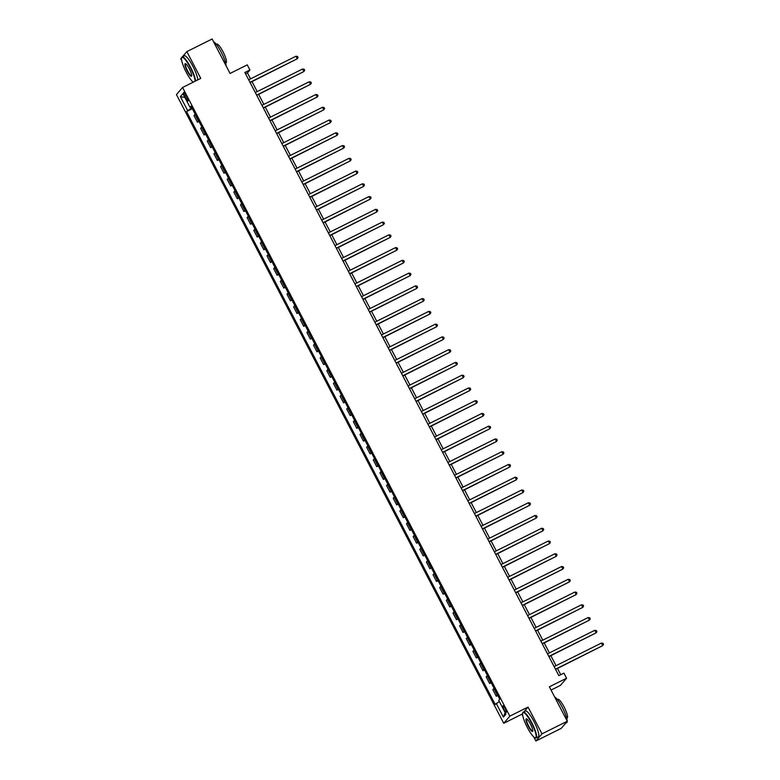 <?xml version="1.0" encoding="UTF-8"?>
<svg xmlns="http://www.w3.org/2000/svg" width="780" height="780" viewBox="0 0 780 780"><rect width="100%" height="100%" fill="white"/><g stroke="black" fill="none" stroke-linecap="round" stroke-linejoin="round"><path stroke-width="1.17" d="M505.167 708.464A3.695 0.751 -116.5 0 0 502.993 705.773A3.695 0.751 -116.5 0 0 504.114 709.702A3.695 0.751 -116.5 0 0 506.288 712.393A3.695 0.751 -116.5 0 0 505.167 708.464M551.05 690.056L560.459 685.367L566.563 678.23L563.901 673.13L558.841 675.646L244.861 72.491L249.922 69.976L247.26 64.867L230.061 73.447L212.131 39L186.839 51.607L182.442 56.755M533.793 736.963L535.889 741L561.191 728.393L567.284 721.246L541.993 733.853L528.041 707.07L509.827 716.147L503.734 723.294L521.947 714.207L522.815 715.884M509.827 716.147L182.569 87.477L176.465 94.624L503.734 723.294M181.701 57.623L180.736 58.753L181.74 60.674M192.709 81.763L192.992 82.29M535.889 741L541.993 733.853M184.782 96.223L185.952 98.465A3.578 0.731 -116.5 0 0 188.058 101.069A3.578 0.731 -116.5 0 0 186.976 97.266L185.806 95.023A3.578 0.731 -116.5 0 0 183.7 92.42A3.578 0.731 -116.5 0 0 184.782 96.223L186.089 95.569M191.899 107.816L186.547 111.569L495.222 704.515L499.337 701.493M187.551 110.399L180.375 96.622L182.91 93.649L190.086 107.425L191.431 106.928M496.216 703.346L503.392 717.122L505.927 714.149L498.752 700.372L499.756 699.202L191.08 106.255L190.086 107.425M566.563 678.23L549.354 686.8L567.284 721.246M182.569 87.477L200.782 78.4L186.839 51.607M250.565 78.858L247.445 72.871L249.922 69.976M560.742 674.7L557.486 668.45M556.042 665.681L550.846 655.697M549.403 652.918L544.206 642.934M542.763 640.166L537.566 630.182M536.123 627.413L530.926 617.419M529.483 614.65L524.287 604.666M522.844 601.897L517.647 591.913M516.204 589.134L510.998 579.15M509.555 576.381L504.358 566.397M502.915 563.618L497.718 553.634M496.275 550.865L491.078 540.881M489.635 538.112L484.438 528.118M482.995 525.35L477.799 515.365M476.356 512.596L471.159 502.613M469.716 499.834L464.519 489.85M463.076 487.081L457.87 477.097M456.427 474.328L451.23 464.334M449.787 461.565L444.59 451.581M443.147 448.812L437.95 438.828M436.507 436.049L431.311 426.065M429.868 423.296L424.671 413.312M423.228 410.534L418.031 400.549M416.588 397.781L411.392 387.796M409.948 385.027L404.742 375.034M403.309 372.265L398.102 362.281M396.659 359.512L391.462 349.528M390.019 346.749L384.823 336.765M383.38 333.996L378.183 324.012M376.74 321.243L371.543 311.249M370.1 308.48L364.904 298.496M363.46 295.727L358.264 285.743M356.821 282.965L351.624 272.981M350.181 270.212L344.974 260.227M343.531 257.449L338.335 247.465M336.892 244.696L331.695 234.712M330.252 231.943L325.055 221.949M323.612 219.18L318.415 209.196M316.973 206.427L311.776 196.443M310.333 193.664L305.136 183.68M303.693 180.911L298.496 170.927M297.053 168.158L291.847 158.165M290.413 155.395L285.207 145.411M283.764 142.643L278.567 132.659M277.124 129.88L271.927 119.896M270.485 117.127L265.288 107.143M263.845 104.364L258.648 94.38M257.205 91.611L252.008 81.627M245.544 73.817L247.445 72.871M186.547 111.569L192.338 108.673M195.214 114.192L193.986 115.567L197.438 122.207L198.988 121.436M497.513 694.892L496.285 696.267L497.825 695.497M496.285 696.267L492.823 689.637L494.052 688.262M490.864 682.139L489.635 683.514L491.185 682.744M489.635 683.514L486.184 676.884L487.412 675.5M484.224 669.376L482.995 670.761L484.546 669.991M482.995 670.761L479.544 664.121L480.773 662.746M477.584 656.624L476.356 657.998L477.906 657.228M476.356 657.998L472.904 651.368L474.133 649.993M470.944 643.87L469.716 645.245L471.256 644.475M469.716 645.245L466.264 638.606L467.493 637.231M464.305 631.108L463.076 632.483L464.617 631.712M463.076 632.483L459.625 625.852L460.853 624.478M457.665 618.355L456.436 619.73L457.977 618.959M456.436 619.73L452.985 613.1L454.214 611.715M451.025 605.592L449.797 606.967L451.337 606.206M449.797 606.967L446.345 600.337L447.564 598.962M444.385 592.839L443.157 594.214L444.697 593.443M443.157 594.214L439.696 587.584L440.924 586.209M437.736 580.076L436.517 581.461L438.058 580.691M436.517 581.461L433.056 574.821L434.284 573.446M431.096 567.323L429.868 568.698L431.418 567.928M429.868 568.698L426.416 562.068L427.645 560.693M424.456 554.57L423.228 555.945L424.778 555.175M423.228 555.945L419.776 549.305L421.005 547.931M417.817 541.808L416.588 543.182L418.129 542.412M416.588 543.182L413.137 536.552L414.365 535.178M411.177 529.054L409.948 530.429L411.489 529.659M409.948 530.429L406.497 523.799L407.726 522.415M404.537 516.292L403.309 517.676L404.849 516.906M403.309 517.676L399.857 511.036L401.086 509.662M397.898 503.539L396.669 504.913L398.209 504.143M396.669 504.913L393.218 498.284L394.446 496.909M391.258 490.786L390.029 492.16L391.57 491.39M390.029 492.16L386.568 485.521L387.796 484.146M384.608 478.023L383.389 479.398L384.93 478.627M383.389 479.398L379.928 472.768L381.157 471.393M377.969 465.27L376.74 466.645L378.29 465.874M376.74 466.645L373.288 460.015L374.517 458.63M371.329 452.507L370.1 453.882L371.651 453.122M370.1 453.882L366.649 447.252L367.877 445.877M364.689 439.754L363.46 441.129L365.011 440.359M363.46 441.129L360.009 434.499L361.238 433.124M358.049 426.991L356.821 428.376L358.361 427.606M356.821 428.376L353.369 421.736L354.598 420.361M351.409 414.238L350.181 415.613L351.721 414.843M350.181 415.613L346.729 408.983L347.958 407.608M344.77 401.485L343.541 402.86L345.082 402.09M343.541 402.86L340.09 396.22L341.318 394.846M338.13 388.723L336.901 390.098L338.442 389.327M336.901 390.098L333.45 383.468L334.669 382.093M331.49 375.97L330.262 377.344L331.802 376.574M330.262 377.344L326.8 370.715L328.029 369.33M324.841 363.207L323.612 364.591L325.162 363.821M323.612 364.591L320.161 357.952L321.389 356.577M318.201 350.454L316.973 351.829L318.523 351.058M316.973 351.829L313.521 345.199L314.75 343.824M311.561 337.701L310.333 339.076L311.883 338.305M310.333 339.076L306.881 332.436L308.11 331.061M304.921 324.938L303.693 326.313L305.233 325.543M303.693 326.313L300.241 319.683L301.47 318.308M298.282 312.185L297.053 313.56L298.594 312.79M297.053 313.56L293.602 306.93L294.83 305.546M291.642 299.423L290.413 300.797L291.954 300.037M290.413 300.797L286.962 294.167L288.19 292.793M285.002 286.669L283.774 288.044L285.314 287.274M283.774 288.044L280.322 281.414L281.551 280.04M278.363 273.907L277.134 275.291L278.674 274.521M277.134 275.291L273.673 268.651L274.901 267.277M271.713 261.154L270.494 262.529L272.035 261.758M270.494 262.529L267.033 255.898L268.261 254.524M265.073 248.401L263.845 249.775L265.395 249.005M263.845 249.775L260.393 243.136L261.622 241.761M258.433 235.638L257.205 237.013L258.755 236.243M257.205 237.013L253.753 230.383L254.982 229.008M251.794 222.885L250.565 224.26L252.115 223.489M250.565 224.26L247.114 217.63L248.342 216.245M245.154 210.122L243.925 211.507L245.466 210.736M243.925 211.507L240.474 204.867L241.702 203.492M238.514 197.369L237.286 198.744L238.826 197.974M237.286 198.744L233.834 192.114L235.063 190.739M231.874 184.616L230.646 185.991L232.186 185.221M230.646 185.991L227.195 179.351L228.423 177.976M225.235 171.853L224.006 173.228L225.547 172.458M224.006 173.228L220.555 166.598L221.774 165.224M218.595 159.101L217.367 160.475L218.907 159.705M217.367 160.475L213.905 153.845L215.134 152.461M211.945 146.338L210.717 147.713L212.267 146.952M210.717 147.713L207.266 141.082L208.494 139.708M205.306 133.585L204.077 134.959L205.627 134.189M204.077 134.959L200.626 128.329L201.854 126.955M198.666 120.822L197.438 122.207M184.909 97.481L180.375 96.622M503.392 717.122L505.099 712.559M528.041 707.07L524.131 711.652M522.62 713.417L521.947 714.207M250.107 82.573L297.258 58.792L249.99 82.348M295.932 56.238L297.521 56.491L298.048 57.515L297.258 58.792L295.932 56.238L248.664 79.804M256.747 95.326L303.898 71.545L256.63 95.111M302.572 69.001L304.161 69.254L304.688 70.268L303.898 71.545L302.572 69.001L255.304 92.557M263.386 108.088L310.537 84.308L263.269 107.864M309.212 81.754L310.801 82.007L311.327 83.031L310.537 84.308L309.212 81.754L261.944 105.319M270.026 120.841L317.177 97.061L269.919 120.627M315.851 94.507L317.44 94.77L317.977 95.784L317.177 97.061L315.851 94.507L268.583 118.072M276.666 133.604L323.817 109.824L276.559 133.38M322.491 107.269L324.08 107.523L324.616 108.547L323.817 109.824L322.491 107.269L275.223 130.826M195.078 81.237A14.089 2.857 -116.5 0 0 190.31 67.606A14.089 2.857 -116.5 0 0 181.613 57.895A14.089 2.857 -116.5 0 0 186.284 72.316A14.089 2.857 -116.5 0 0 193.216 82.173M181.613 57.895L181.759 57.447A14.43 2.935 63.5 0 1 182.159 56.901A14.43 2.935 63.5 0 1 190.661 67.402A14.43 2.935 63.5 0 1 195.546 81.013M189.306 68.786A7.039 1.433 63.5 0 1 191.636 76.001A7.039 1.433 63.5 0 1 187.288 71.146A7.039 1.433 63.5 0 1 185.484 63.667A7.039 1.433 63.5 0 1 189.306 68.786M185.728 63.794A6.698 1.365 -116.5 0 0 185.611 63.823A6.698 1.365 -116.5 0 0 187.639 70.931A6.698 1.365 -116.5 0 0 191.588 75.806A6.698 1.365 -116.5 0 0 191.685 75.728M213.554 41.74A14.43 2.935 63.5 0 1 221.218 52.172A14.43 2.935 63.5 0 1 226.102 65.842M216.343 44.372L216.85 44.119A10.393 2.106 63.5 0 1 222.963 51.685A10.393 2.106 63.5 0 1 226.122 62.722L225.615 62.975M182.159 56.901L184.382 55.789A14.43 2.935 63.5 0 1 192.884 66.29A14.43 2.935 63.5 0 1 197.769 79.901M531.385 722.816A14.089 2.857 -116.5 0 0 522.697 713.096A14.089 2.857 -116.5 0 0 527.358 727.525A14.089 2.857 -116.5 0 0 534.992 737.763A14.089 2.857 -116.5 0 0 531.385 722.816M522.697 713.096L522.834 712.647A14.43 2.935 63.5 0 1 523.234 712.101A14.43 2.935 63.5 0 1 531.736 722.602A14.43 2.935 63.5 0 1 536.114 737.929A14.43 2.935 63.5 0 1 535.431 737.919L534.992 737.763M530.38 723.986A7.039 1.433 63.5 0 1 532.711 731.201A7.039 1.433 63.5 0 1 528.362 726.346A7.039 1.433 63.5 0 1 526.568 718.867A7.039 1.433 63.5 0 1 530.38 723.986M526.802 718.994A6.698 1.365 -116.5 0 0 526.685 719.024A6.698 1.365 -116.5 0 0 528.723 726.131A6.698 1.365 -116.5 0 0 532.662 731.006A6.698 1.365 -116.5 0 0 532.76 730.928M554.629 696.94A14.43 2.935 63.5 0 1 562.292 707.372A14.43 2.935 63.5 0 1 567.187 721.051M557.417 699.572L557.924 699.319A10.393 2.106 63.5 0 1 564.047 706.885A10.393 2.106 63.5 0 1 567.197 717.922L566.69 718.175M523.234 712.101L525.466 710.99A14.43 2.935 63.5 0 1 533.959 721.49A14.43 2.935 63.5 0 1 538.337 736.827L536.114 737.929M567.187 721.364A14.43 2.935 63.5 0 1 566.67 722.699L565.578 723.245M283.315 146.357L330.457 122.577L283.198 146.133M329.131 120.022L330.72 120.276L331.256 121.3L330.457 122.577L329.131 120.022L281.873 143.588M289.955 159.11L337.106 135.33L289.838 158.896M335.77 132.785L337.36 133.039L337.896 134.053L337.106 135.33L335.77 132.785L288.512 156.341M296.595 171.873L343.746 148.093L296.478 171.649M342.41 145.538L344.009 145.792L344.536 146.816L343.746 148.093L342.41 145.538L295.152 169.104M303.235 184.626L350.386 160.846L303.118 184.411M349.06 158.291L350.649 158.554L351.175 159.569L350.386 160.846L349.06 158.291L301.792 181.857M309.875 197.389L357.026 173.608L309.757 197.165M355.7 171.054L357.289 171.307L357.815 172.331L357.026 173.608L355.7 171.054L308.431 194.61M316.514 210.142L363.665 186.361L316.397 209.927M362.339 183.807L363.928 184.06L364.455 185.084L363.665 186.361L362.339 183.807L315.071 207.373M323.154 222.905L370.305 199.114L323.047 222.68M368.979 196.57L370.568 196.823L371.095 197.847L370.305 199.114L368.979 196.57L321.711 220.126M329.794 235.657L376.945 211.877L329.686 235.433M375.619 209.323L377.208 209.576L377.744 210.6L376.945 211.877L375.619 209.323L328.351 232.889M336.443 248.41L383.584 224.63L336.326 248.196M382.258 222.085L383.848 222.339L384.384 223.353L383.584 224.63L382.258 222.085L335 245.641M343.083 261.173L390.224 237.393L342.966 260.949M388.898 234.839L390.488 235.092L391.024 236.116L390.224 237.393L388.898 234.839L341.64 258.404M349.723 273.926L396.874 250.146L349.606 273.712M395.538 247.591L397.127 247.855L397.663 248.869L396.874 250.146L395.538 247.591L348.28 271.157M356.363 286.689L403.514 262.909L356.245 286.465M402.178 260.354L403.777 260.608L404.303 261.631L403.514 262.909L402.178 260.354L354.919 283.91M363.002 299.442L410.153 275.662L362.885 299.218M408.827 273.107L410.416 273.361L410.943 274.385L410.153 275.662L408.827 273.107L361.559 296.673M369.642 312.195L416.793 288.415L369.525 311.981M415.467 285.87L417.056 286.123L417.583 287.137L416.793 288.415L415.467 285.87L368.199 309.426M376.282 324.958L423.433 301.177L376.165 324.733M422.107 298.623L423.696 298.877L424.223 299.9L423.433 301.177L422.107 298.623L374.839 322.189M382.921 337.711L430.072 313.93L382.814 337.496M428.747 311.376L430.336 311.639L430.872 312.653L430.072 313.93L428.747 311.376L381.478 334.942M389.561 350.473L436.712 326.693L389.454 350.249M435.386 324.139L436.976 324.392L437.512 325.416L436.712 326.693L435.386 324.139L388.118 347.695M396.211 363.226L443.352 339.446L396.094 363.012M442.026 336.892L443.615 337.145L444.151 338.169L443.352 339.446L442.026 336.892L394.768 360.457M402.851 375.989L450.002 352.199L402.733 375.765M448.666 349.654L450.255 349.908L450.791 350.932L450.002 352.199L448.666 349.654L401.407 373.21M409.49 388.742L456.641 364.962L409.373 388.518M455.305 362.407L456.904 362.661L457.431 363.685L456.641 364.962L455.305 362.407L408.047 385.973M416.13 401.495L463.281 377.715L416.013 401.281M461.955 375.17L463.544 375.424L464.071 376.438L463.281 377.715L461.955 375.17L414.687 398.726M422.77 414.258L469.921 390.478L422.653 414.034M468.595 387.923L470.184 388.177L470.71 389.2L469.921 390.478L468.595 387.923L421.327 411.489M429.409 427.011L476.56 403.231L429.293 426.796M475.235 400.676L476.824 400.94L477.35 401.953L476.56 403.231L475.235 400.676L427.966 424.242M436.049 439.774L483.2 415.994L435.942 439.549M481.874 413.439L483.464 413.692L483.99 414.716L483.2 415.994L481.874 413.439L434.606 436.995M442.689 452.527L489.84 428.747L442.582 452.302M488.514 426.192L490.103 426.445L490.639 427.469L489.84 428.747L488.514 426.192L441.246 449.758M449.339 465.28L496.48 441.499L449.221 465.065M495.154 438.955L496.743 439.208L497.279 440.222L496.48 441.499L495.154 438.955L447.895 462.511M455.978 478.043L503.119 454.262L455.861 477.818M501.793 451.708L503.383 451.961L503.919 452.985L503.119 454.262L501.793 451.708L454.535 475.273M462.618 490.796L509.769 467.015L462.501 490.581M508.433 464.461L510.023 464.724L510.559 465.738L509.769 467.015L508.433 464.461L461.175 488.026M469.258 503.558L516.409 479.778L469.141 503.334M515.073 477.223L516.672 477.477L517.198 478.501L516.409 479.778L515.073 477.223L467.815 500.779M475.898 516.311L523.048 492.531L475.781 516.097M521.722 489.976L523.312 490.23L523.838 491.254L523.048 492.531L521.722 489.976L474.454 513.542M482.537 529.074L529.688 505.284L482.42 528.85M528.362 502.739L529.951 502.993L530.478 504.017L529.688 505.284L528.362 502.739L481.094 526.295M489.177 541.827L536.328 518.047L489.06 541.603M535.002 515.492L536.591 515.746L537.118 516.769L536.328 518.047L535.002 515.492L487.734 539.058M495.817 554.58L542.968 530.8L495.709 554.365M541.642 528.255L543.231 528.508L543.767 529.523L542.968 530.8L541.642 528.255L494.374 551.811M502.457 567.343L549.608 543.562L502.349 567.118M548.282 541.008L549.871 541.261L550.407 542.285L549.608 543.562L548.282 541.008L501.023 564.574M509.106 580.096L556.247 556.316L508.989 579.881M554.921 553.761L556.51 554.024L557.047 555.038L556.247 556.316L554.921 553.761L507.663 577.327M515.746 592.858L562.897 569.078L515.629 592.634M561.561 566.524L563.15 566.777L563.687 567.801L562.897 569.078L561.561 566.524L514.303 590.08M522.385 605.611L569.536 581.831L522.268 605.387M568.201 579.277L569.8 579.53L570.326 580.554L569.536 581.831L568.201 579.277L520.942 602.842M529.025 618.365L576.176 594.584L528.908 618.15M574.85 592.039L576.44 592.293L576.966 593.307L576.176 594.584L574.85 592.039L527.582 615.596M535.665 631.127L582.816 607.347L535.548 630.903M581.49 604.792L583.079 605.046L583.606 606.07L582.816 607.347L581.49 604.792L534.222 628.358M542.305 643.88L589.456 620.1L542.188 643.666M588.13 617.545L589.719 617.809L590.245 618.823L589.456 620.1L588.13 617.545L540.862 641.111M548.944 656.643L596.096 632.863L548.837 656.419M594.769 630.308L596.359 630.562L596.895 631.585L596.096 632.863L594.769 630.308L547.501 653.864M555.584 669.396L602.735 645.616L555.477 669.182M601.409 643.061L602.999 643.315L603.535 644.338L602.735 645.616L601.409 643.061L554.141 666.627M198.442 121.037L194.98 114.397M205.082 133.79L201.62 127.159M211.721 146.552L208.27 139.912M218.361 159.305L214.909 152.675M225.001 172.068L221.549 165.428M231.641 184.821L228.189 178.191M238.28 197.574L234.829 190.944M244.92 210.337L241.468 203.697M251.56 223.09L248.108 216.46M258.209 235.852L254.748 229.213M264.849 248.605L261.398 241.976M271.489 261.358L268.037 254.728M278.128 274.121L274.677 267.481M284.768 286.874L281.317 280.244M291.408 299.637L287.956 292.997M298.048 312.39L294.596 305.76M304.688 325.153L301.236 318.513M311.337 337.906L307.876 331.276M317.977 350.659L314.515 344.029M324.616 363.421L321.165 356.782M331.256 376.174L327.805 369.544M337.896 388.937L334.444 382.298M344.536 401.69L341.084 395.06M351.175 414.443L347.724 407.813M357.815 427.206L354.364 420.566M364.455 439.959L361.003 433.329M371.104 452.722L367.643 446.082M377.744 465.475L374.293 458.845M384.384 478.238L380.933 471.598M391.024 490.99L387.572 484.36M397.663 503.743L394.212 497.113M404.303 516.506L400.852 509.867M410.943 529.259L407.491 522.629M417.583 542.022L414.131 535.382M424.232 554.775L420.771 548.145M430.872 567.528L427.411 560.898M437.512 580.291L434.06 573.651M444.151 593.044L440.7 586.414M450.791 605.807L447.34 599.167M457.431 618.559L453.979 611.929M464.071 631.322L460.619 624.683M470.71 644.075L467.259 637.445M477.36 656.828L473.899 650.198M484 669.591L480.538 662.951M490.639 682.344L487.188 675.714M497.279 695.107L493.828 688.467M187.249 97.822L185.952 98.465"/></g></svg>
